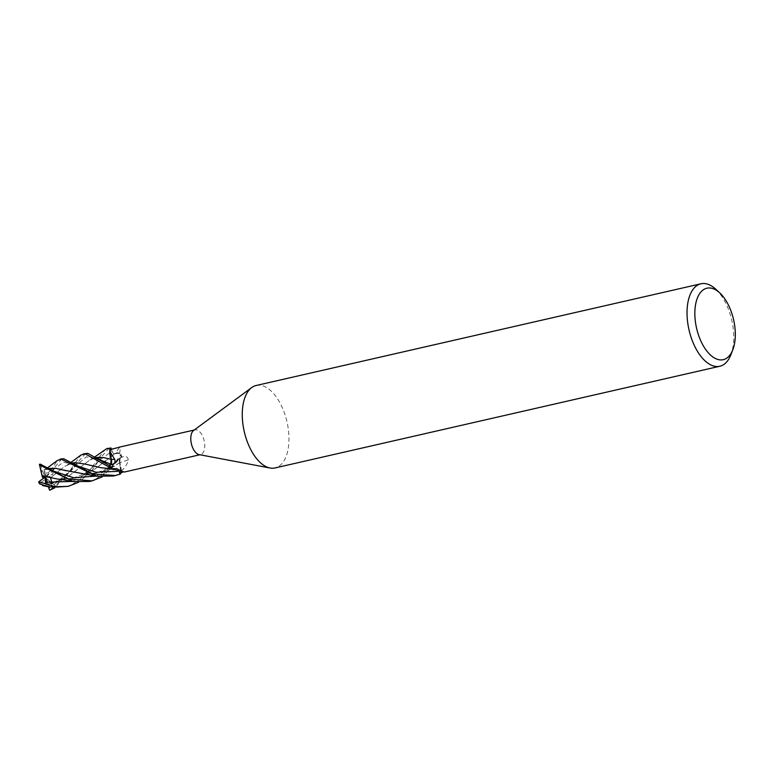 <?xml version="1.0" encoding="UTF-8"?>
<svg xmlns="http://www.w3.org/2000/svg" width="774" height="774" viewBox="0 0 774 774"><rect width="100%" height="100%" fill="white"/><g stroke="black" fill="none" stroke-linecap="round" stroke-linejoin="round"><path stroke-width="0.58" stroke-dasharray="3.87 2.9" d="M256.184 385.491A42.299 21.914 -102.9 0 1 285.77 417.196A42.299 21.914 -102.9 0 1 279.608 465.803A42.299 21.914 -102.9 0 1 275.041 467.951M193.635 430.47A12.694 6.569 -102.9 0 1 194.951 429.86A12.694 6.569 -102.9 0 1 203.823 439.38A12.694 6.569 -102.9 0 1 201.975 453.951A12.694 6.569 -102.9 0 1 200.611 454.599A12.694 6.569 -102.9 0 1 199.121 454.619M121.218 470.882C124.846 468.135 127.197 464.468 128.252 459.882A238.702 68.344 -20.5 0 0 119.728 462.804A11.213 5.815 -102.9 0 1 121.218 470.882A12.694 6.569 -102.9 0 1 119.68 472.779A12.694 6.569 -102.9 0 1 119.554 472.866L119.544 472.875A12.694 6.569 -102.9 0 1 119.535 472.875L118.025 469.276L115.79 468.434L112.511 469.208M119.157 471.782L118.848 470.95C117.919 468.744 116.864 467.912 115.694 468.464L112.53 469.218L115.8 468.454M111.369 468.686L115.732 468.454C116.864 467.912 117.919 468.744 118.848 470.95A4.054 2.099 77.1 0 0 118.025 469.276A4.054 2.099 -102.9 0 0 116.961 468.347L124.517 471.985L122.805 472.159M109.782 465L110.498 464.468L109.782 465M110.817 464.216L111.495 460.656M111.417 460.249L111.233 459.379M123.463 472.121A238.702 225.631 110.5 0 0 115.752 468.415A4.054 2.099 -102.9 0 1 116.961 468.347M115.752 468.415A11.213 5.815 -102.9 0 1 112.307 469.102M128.252 459.882C127.845 457.144 126.268 456.07 123.53 456.65L120.251 457.773A4.054 2.099 77.1 0 0 119.535 458.847L121.102 472.527M119.506 453.4C120.289 449.955 120.318 447.885 119.583 447.217A238.702 162.201 -88.7 0 1 115.21 453.69A11.213 5.815 -102.9 0 1 119.506 453.4A12.694 6.569 -102.9 0 1 121.179 457.095A12.694 6.569 -102.9 0 1 121.189 457.134M119.583 447.217L118.799 447.275M109.782 465.01L111.427 463.258M111.427 449.23L112.085 451.165A4.054 2.099 77.1 0 0 112.936 452.829L115.171 453.67L119.477 453.351L120.908 454.493A14.029 7.266 -102.9 0 1 121.779 456.67L102.168 476.881M115.21 453.69A4.054 2.099 -102.9 0 1 112.936 452.829L112.075 451.165A237.589 161.447 -88.7 0 0 113.778 448.678M120.231 457.773L110.285 467.835L120.231 457.773L119.699 462.842L120.231 457.773L121.779 456.67A14.029 7.266 -102.9 0 0 120.908 454.493L120.986 454.57A14.096 7.305 -102.9 0 1 121.808 456.65M76.849 477.771L62.936 479.406L76.849 477.771L80.98 476.484L93.557 470.002L115.123 453.67C116.845 452.2 118.78 452.48 120.918 454.502C118.78 452.48 116.845 452.2 115.123 453.67L115.162 453.651C113.972 454.212 112.936 453.38 112.056 451.165C112.936 453.38 113.972 454.212 115.162 453.661L115.133 453.69M111.408 449.239L112.075 451.165L110.769 447.401L112.056 451.165L98.82 460.694C94.128 466.074 89.919 469.934 86.224 472.275L83.582 473.998L72.746 478.351L62.133 479.387M119.728 462.804A4.054 2.099 -102.9 0 1 119.535 458.847L120.251 457.753A237.589 68.025 -20.5 0 1 123.53 456.65M119.728 462.736L107.325 470.012L93.567 473.669L88.884 474.007L74.962 472.701M115.732 468.434L105.641 468.338M119.622 462.746L121.005 473.175L119.622 462.746M715.815 289.244A42.299 21.914 -102.9 0 1 730.82 354.869M61.959 458.827L54.045 467.97L51.181 472.527L44.94 477.181L46.034 477.219L50.407 489.449L65.597 477.065L74.333 464.284M40.858 464.197L44.041 466.238L44.94 477.181L44.631 475.168L50.474 470.776A14.096 7.305 -102.9 0 1 51.181 472.527M50.474 470.776L57.47 460.433M113.314 476.01L120.976 473.282M50.407 489.449A14.096 7.305 -102.9 0 1 49.604 490.203A14.096 7.305 -102.9 0 1 49.594 490.213M89.445 481.467L94.563 479.928L110.131 469.296L120.986 454.57M66.032 486.817L70.773 485.366L85.672 475.633L98.221 458.837M51.819 471.666L53.793 468.483L52.806 470.137L52.913 474.201L50.117 476.368L50.504 477.848L64.842 466.296L72.756 462.929L64.842 466.287M52.806 470.137L63.449 462.088L77.216 465.822L71.305 463.955L67.232 464.806M117.619 471.347L118.848 470.95A237.589 224.586 110.5 0 1 121.373 472.13M88.768 464.981L101.326 467.796M51.945 483.005L50.639 489.265M52.864 475.923L61.756 468.522M75.33 462.688L81.106 454.938M53.038 487.581L55.457 485.927L52.061 483.508M53.899 484.669L86.359 456.824L101.075 460.317C93.199 457.879 94.438 458.208 91.022 459.379M92.406 458.721L96.189 457.589L89.765 460.056L81.357 466.461L89.765 460.056M50.61 483.382L63.439 479.241L68.035 476.639L81.357 466.461M47.001 484.408L44.873 485.753M50.3 483.847L63.439 479.241M68.035 476.639L78.542 468.821M99.062 457.308L104.945 449.53M85.75 453.39L54.925 487.736M72.514 481.418L85.624 474.017M86.823 472.991L98.82 460.694L101.094 457.25L90.926 471.859L78.59 482.27M109.463 457.395L115.171 453.67M44.853 476.649L57.653 479.087M80.98 476.484L93.557 470.002M97.205 467.409L106.793 459.533M109.173 448.03L101.094 457.25M44.041 466.238L44.592 467.719L47.32 469.199L44.882 469.673L46.595 468.396L50.436 470.447M71.063 471.879L65.945 470.718M63.623 470.118L61.03 469.392M47.407 468.725L45.569 469.334M44.592 467.719L54.093 471.289L44.592 467.719M96.044 476.087L109.289 468.618L96.044 476.087M111.359 468.096L119.689 462.775M93.567 473.669L107.325 470.012M50.117 476.368L46.034 477.219M40.287 464.148L44.94 477.181L52.913 474.201M47.785 484.06L45.25 479.193L39.406 483.586M45.018 477.858L45.25 479.193M44.244 477.703L44.94 477.181L51.684 483.082M42.551 477.355L43.847 477.142L39.474 464.913M55.457 485.927L44.94 477.181L43.847 477.142M45.83 479.677L44.94 477.181L46.092 478.071M53.793 468.483L44.94 477.181L47.32 469.199M44.631 475.168L44.882 469.673M48.356 486.759L46.866 482.57M199.895 454.764L200.611 454.599M194.235 430.025L194.951 429.86M116.255 468.26L111.311 468.647M114.958 453.777L114.397 454.048M113.555 454.473L115.8 453.167M120.057 457.918L109.395 467.293M71.305 462.175L66.525 465.174M53.087 469.557L54.045 467.97M72.901 463.316L73.598 463.81M77.071 463.384L74.556 466.703C67.464 475.797 58.476 481.592 47.601 484.089M94.931 456.834L90.103 459.872M45.076 469.634C47.978 469.257 46.343 468.725 54.103 471.289M107.392 468.493L96.711 472.866L85.788 474.017M47.611 467.738L46.604 468.396"/><path stroke-width="1.16" d="M732.794 349.819L730.82 354.869A42.299 21.914 -102.9 0 1 724.377 364.099A42.299 21.914 -102.9 0 1 719.81 366.257L275.041 467.951A42.299 21.914 -102.9 0 1 270.107 468.018A42.299 21.914 -102.9 0 1 244.274 431.699A42.299 21.914 -102.9 0 1 251.618 387.639A42.299 21.914 -102.9 0 1 251.705 387.581A42.299 21.914 -102.9 0 1 256.184 385.491L700.954 283.787A42.299 21.914 -102.9 0 1 715.815 289.244L719.791 292.94A36.659 18.992 -102.9 0 1 732.794 349.819A36.659 18.992 -102.9 0 1 727.212 357.811A36.659 18.992 -102.9 0 1 698.883 336.109A36.659 18.992 -102.9 0 1 702.956 290.076A36.659 18.992 -102.9 0 1 719.791 292.94M270.107 468.018L199.121 454.619A12.694 6.569 -102.9 0 1 191.381 443.725A12.694 6.569 -102.9 0 1 193.577 430.508A12.694 6.569 -102.9 0 1 193.606 430.489A12.694 6.569 -102.9 0 1 193.635 430.47M719.81 366.257A42.299 21.914 -102.9 0 1 690.224 334.542A42.299 21.914 -102.9 0 1 696.387 285.935A42.299 21.914 -102.9 0 1 700.954 283.787M119.564 472.866L120.009 474.172A14.096 7.305 -102.9 0 0 120.144 474.075A14.096 7.305 -102.9 0 0 120.976 473.282L121.005 473.156A14.029 7.266 -102.9 0 1 120.125 474.007A14.029 7.266 -102.9 0 1 119.989 474.104L119.157 471.782M119.419 472.517L119.148 471.772L119.419 472.517M71.305 462.175L81.115 454.938L85.227 453.874L110.053 467.612A14.029 7.266 -102.9 0 1 109.182 465.435L110.711 464.323A4.054 2.099 77.1 0 0 111.427 463.258L109.956 448.93A14.029 7.266 -102.9 0 1 110.837 448.088A14.029 7.266 -102.9 0 1 110.972 447.991L106.831 448.572L109.985 448.823A14.096 7.305 -102.9 0 1 110.817 448.03A14.096 7.305 -102.9 0 1 110.953 447.933M101.075 460.317L110.817 464.216M111.427 463.258A4.054 2.099 -102.9 0 0 111.233 459.301A11.213 5.815 -102.9 0 1 109.744 451.223A12.694 6.569 -102.9 0 1 111.282 449.326A12.694 6.569 -102.9 0 1 111.408 449.239A12.694 6.569 -102.9 0 1 111.427 449.23L119.583 447.217M109.744 451.223L114.794 459.456C115.52 462.126 114.61 463.761 112.085 464.39L109.153 465.455L87.714 453.312L83.166 453.98M112.307 469.102A11.213 5.815 -102.9 0 1 111.978 468.976A11.213 5.815 -102.9 0 1 111.456 468.705A12.694 6.569 -102.9 0 1 109.782 465.01A12.694 6.569 -102.9 0 1 109.773 464.971M111.456 468.705L124.459 472.014L199.895 454.764M122.805 472.159L119.535 472.875L119.989 474.104A14.029 7.266 -102.9 0 0 120.125 474.007A14.029 7.266 -102.9 0 0 121.005 473.156L121.102 472.527M109.782 465.01L109.182 465.435A14.029 7.266 -102.9 0 0 110.053 467.612L112.511 469.208M111.233 459.301A238.702 4.905 -174.7 0 0 114.794 459.456M111.408 449.239L110.972 447.991A14.029 7.266 -102.9 0 0 110.837 448.088A14.029 7.266 -102.9 0 0 109.956 448.939L109.724 451.261L111.224 459.369L103.755 457.627L111.233 459.379M120.009 474.172L115.452 475.517L92.861 473.969L63.797 458.779L61.959 458.827M47.611 467.738L57.46 460.433L61.456 459.311L96.721 476.213L113.314 476.01M109.976 467.525A14.096 7.305 -102.9 0 1 109.153 465.455M54.925 487.736L49.594 490.213L48.356 486.759M73.385 481.573L39.474 464.913A14.096 7.305 -102.9 0 1 40.277 464.158L40.287 464.148A14.096 7.305 -102.9 0 1 40.287 464.148L68.451 479.019L92.029 480.877L89.445 481.467L73.385 481.573L60.091 479.27M102.168 476.881L92.029 480.877M78.59 482.27L68.364 486.295L56.608 487.098L38.7 481.834L44.244 477.703M44.873 485.753L39.406 483.586A14.096 7.305 -102.9 0 1 38.7 481.834M39.638 483.876L49.043 486.923L67.996 486.372M72.901 463.316L77.226 465.822L96.063 472.256L117.619 471.347M72.456 462.987L75.349 462.688L85.092 464.071L101.326 467.796L111.369 468.686M50.629 478.1L51.945 483.005M75.349 462.688L85.092 464.061M74.333 464.284L75.33 462.688M111.156 459.282L110.682 464.342M100.784 457.308L96.16 457.569L103.755 457.627M51.684 483.082L50.61 483.382M109.985 448.823L111.175 459.35M98.221 458.837L99.062 457.308M94.931 456.834L106.822 448.572M50.794 489.758L53.038 487.581M39.832 482.299L45.714 483.673L46.092 478.071L42.551 477.355L42.077 475.894L57.653 479.087L62.936 479.406M45.685 482.25L72.514 481.418M85.624 474.017L86.823 472.991M42.086 475.942L39.416 464.255M96.721 476.223L63.623 470.118M65.945 470.718L55.97 468.367L48.733 468.425L55.97 468.367M61.03 469.392L59.743 469.063M54.093 471.289L73.772 477.79L96.044 476.087L73.772 477.79L54.103 471.289L50.358 469.402M109.289 468.618L110.285 467.835L109.289 468.618M83.573 473.949L88.884 474.007M45.714 483.673L45.018 477.858M46.866 482.57L45.83 479.677M110.711 464.323A237.589 4.886 -174.7 0 0 112.085 464.39M111.978 468.976L113.604 469.721M118.799 447.275L194.235 430.025M193.606 430.489L251.705 387.581M62.075 458.798L59.753 459.33M115.452 475.517L113.11 476.058M111.311 468.647L109.105 468.609M107.025 468.473L113.014 469.334M49.043 486.923L42.551 485.559M97.485 458.392L101.084 460.327M109.395 467.293L107.392 468.493"/></g></svg>
